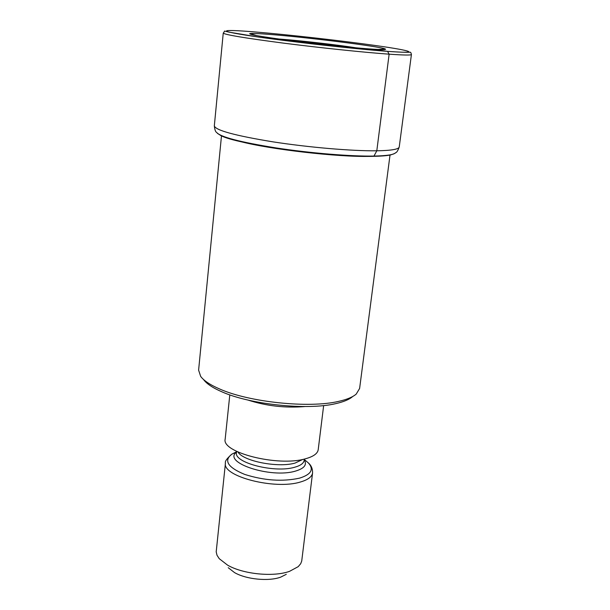 <?xml version="1.0" encoding="UTF-8"?>
<svg xmlns="http://www.w3.org/2000/svg" width="610" height="610" viewBox="0 0 610 610"><rect width="100%" height="100%" fill="white"/><g stroke="black" fill="none" stroke-linecap="round" stroke-linejoin="round"><path stroke-width="0.91" d="M269.91 34.427C306.799 37.279 380.228 46.467 385.146 48.945C387.098 49.829 381.646 49.806 368.806 48.884C349.774 47.473 315.827 43.867 289.064 40.39C260.92 36.646 247.935 34.373 250.108 33.558C252.273 33.26 258.869 33.55 269.91 34.427M368.806 48.884L387.556 51.362C420.991 53.81 412.825 50.828 377.384 45.788C342.301 40.763 287.577 34.587 254.08 31.872C220.187 29.089 215.49 30.637 251.472 36.013C286.974 41.366 354.662 48.991 387.556 51.362L389.134 54.176L376.805 150.792L373.983 156.069L369.835 156.374C338.092 157.205 270.146 149.404 240.043 141.474M394.578 153.522L390.766 154.902C387.053 155.71 381.341 156.19 373.625 156.328C331.893 157.586 236.505 144.44 220.797 135.534L217.389 133.338M295.774 41.244L338.924 46.162M221.483 135.855L198.608 370.133L200.66 376.378C203.831 380.701 210.206 384.925 219.783 389.043C249.437 402.257 309.201 408.425 338.626 401.372C346.846 399.542 352.71 397.118 356.209 394.098L359.61 388.478L390.019 155.054M203.648 379.679C206.721 383.85 212.844 387.914 222.01 391.872C250.42 404.567 307.432 410.446 335.652 403.66C343.537 401.891 349.172 399.558 352.549 396.645M304.893 406.534C285.442 408.189 266.44 406.024 247.866 400.03M229.802 394.868L225.181 439.093C221.27 452.513 278.046 466.894 305.282 458.827C313.304 456.654 317.612 453.611 318.206 449.692L323.651 405.558M289.582 571.318L298.214 566.652L300.7 563.701L301.721 561.047L312.572 472.933C311.992 476.807 307.92 479.834 300.356 482.022C274.774 490.082 221.735 476.257 225.448 463.005L216.199 551.859L217.023 555.26L219.249 558.691L227.614 565.165C243.169 574.216 273.554 577.228 289.582 571.318M228.247 567.712L234.53 572.592C246.173 579.386 268.621 581.604 280.638 577.159L286.288 574.323M389.134 54.176C364.414 52.429 320.09 47.809 283.414 43.119C244.823 38.072 224.77 34.724 223.245 33.092C225.83 30.477 222.04 30.668 229.131 32.162L257.931 36.966L310.536 43.691C339.999 47.077 368.013 49.86 387.625 51.37C412.665 53.062 409.058 51.842 410.141 52.277C410.599 52.002 411.026 52.75 411.422 54.534C411.216 55.312 403.789 55.19 389.134 54.176M249.627 33.748L251.076 33.855M384.132 49.021L385.566 49.235M223.245 33.092L214.323 125.896C215.559 130.319 235.048 135.626 272.8 141.825C308.683 147.406 352.267 151.112 376.805 150.792C391.353 150.548 398.826 149.275 399.237 146.964L411.422 54.534M214.323 125.896C214.781 129.808 215.543 131.974 216.603 132.393C220.286 136.975 240.165 142.16 276.231 147.948C310.437 153.163 350.841 156.473 373.983 156.069C386.694 155.809 393.885 154.711 395.562 152.782C396.683 152.614 397.911 150.678 399.237 146.964M278.648 39.002L281.233 39.192C301.264 40.702 337.818 44.919 356.11 47.824M302.85 459.399L295.049 463.074C278.061 468.038 243.039 461.16 237.961 452.002M236.619 451.362L236.482 452.65C233.699 462.723 274.652 473.246 294.546 467.275C300.494 465.636 303.696 463.333 304.146 460.359L304.161 460.207M304.207 459.833C307.303 464.698 304.36 468.465 295.377 471.126C270.619 478.621 222.116 462.479 236.543 452.124M236.558 451.972L231.785 454.206C223.504 460.672 227.812 467.412 244.717 474.42C264.191 480.588 282.46 481.831 299.525 478.156C311.23 474.473 314.18 469.403 308.37 462.937L305.656 460.649M395.562 152.782L395.12 153.041M256.802 35.647L250.108 33.558M385.146 48.945L378.147 49.471M304.298 459.071L304.146 460.359M304.253 459.467L308.37 462.937C311.275 465.461 312.671 468.793 312.572 472.933M236.581 451.758L231.785 454.206C226.867 458.552 224.754 461.488 225.448 463.005"/></g></svg>
